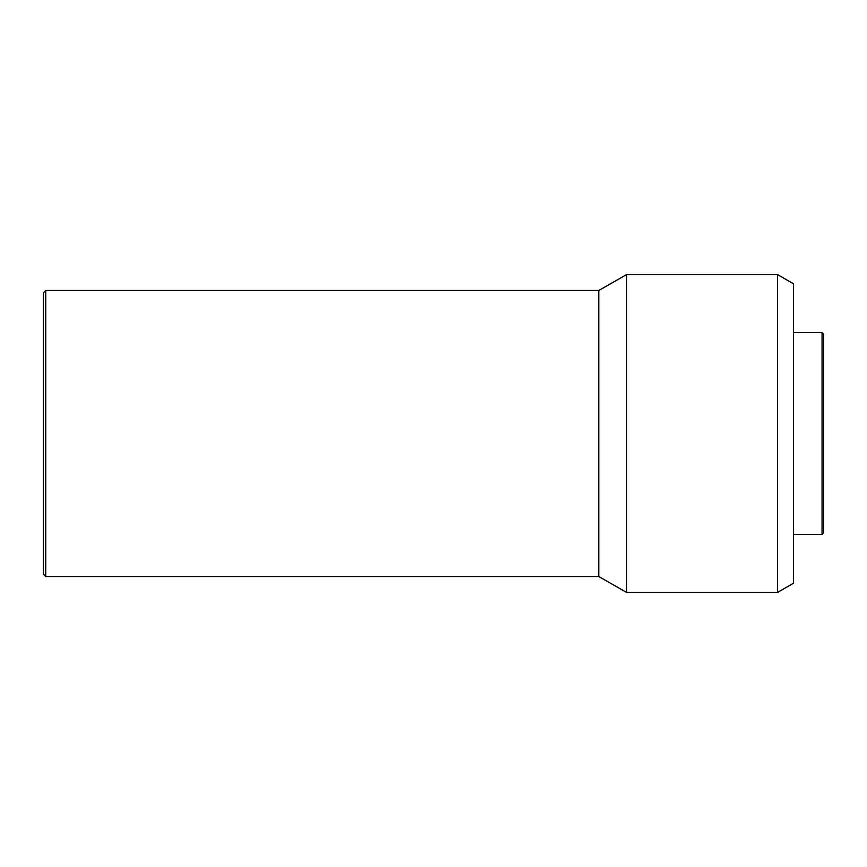 <?xml version="1.0" encoding="UTF-8"?>
<svg xmlns="http://www.w3.org/2000/svg" width="867" height="867" viewBox="0 0 867 867"><rect width="100%" height="100%" fill="white"/><g stroke="black" fill="none" stroke-linecap="round" stroke-linejoin="round"><path stroke-width="1.3" d="M822.057 534.419L823.65 532.826L823.65 334.174L822.057 332.581L822.057 534.419L822.057 332.581L793.457 332.581L822.057 332.581L823.65 334.174L823.65 532.826L822.057 534.419L793.457 534.419L822.057 534.419M777.558 592.421L793.457 583.242L793.457 283.758L777.558 274.579L777.558 592.421L777.558 274.579L626.592 274.579L626.592 592.421L777.558 592.421L626.592 592.421L626.592 274.579L598.783 290.467L598.783 576.533L626.592 592.421L598.783 576.533L598.783 290.467L45.734 290.467L45.734 576.533L598.783 576.533L45.734 576.533L45.734 290.467L43.35 292.851L43.35 574.149L45.734 576.533L43.35 574.149L43.35 292.851L45.734 290.467L598.783 290.467L626.592 274.579L777.558 274.579L793.457 283.758L793.457 583.242L777.558 592.421"/></g></svg>
